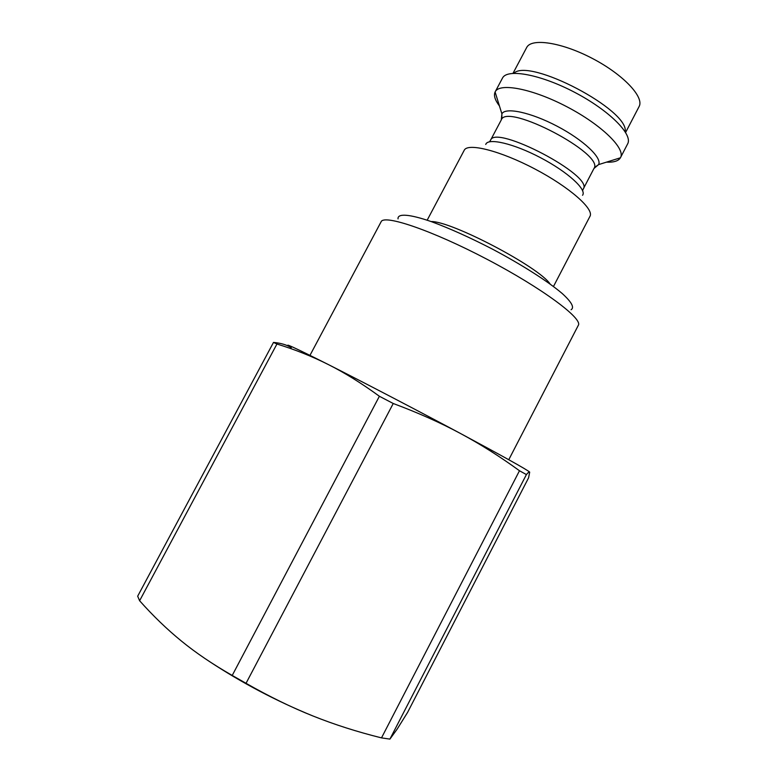 <?xml version="1.0" encoding="UTF-8"?>
<svg xmlns="http://www.w3.org/2000/svg" width="778" height="778" viewBox="0 0 778 778"><rect width="100%" height="100%" fill="white"/><g stroke="black" fill="none" stroke-linecap="round" stroke-linejoin="round"><path stroke-width="1.17" d="M208.922 661.174C241.725 682.812 276.423 701.085 313.009 716.003C291.799 707.552 269.47 696.65 246.033 683.308L393.24 403.5C418.272 412.846 440.63 422.814 460.304 433.395C480.055 443.966 499.787 456.414 519.48 470.748L381.502 737.884C357.102 731.816 334.268 724.522 313.009 716.003M407.584 712.415L397.072 729.239L389.914 739.1L526.405 474.58C528.34 472.314 529.439 471.507 529.692 472.149L528.573 477.848L407.584 712.415M232.223 675.44C212.851 664.363 195.978 652.956 181.595 641.198C167.124 629.421 153.13 615.943 139.612 600.742L276.939 344.012C295.241 349.643 312.425 356.519 328.501 364.639C344.518 372.662 361.478 383.204 379.392 396.265L232.223 675.44L246.033 683.308M529.585 472.013C526.677 469.494 503.59 456.618 460.304 433.395C417.728 410.599 362.791 381.949 328.501 364.639C293.442 346.998 281.023 341.348 291.264 347.688C286.742 344.829 280.819 343.079 273.496 342.417L137.677 596.201L139.612 600.742M273.496 342.417L276.939 344.012M379.392 396.265L393.24 403.5M519.48 470.748L526.405 474.58M381.502 737.884L389.914 739.1M553.469 286.499L589.977 216.303C594.392 209.156 569.302 186.983 534.671 168.865C500.089 150.65 467.597 142.588 464.213 150.28L427.171 220.193M606.451 162.145C613.813 162.476 618.461 161.017 620.416 157.788L620.494 157.642C625.813 148.744 601.705 124.957 567.191 106.917C532.745 88.76 499.486 82.41 495.178 91.853L495.1 91.998C493.544 95.441 494.993 100.09 499.437 105.964M571.081 309.741C574.621 307.543 571.655 302.127 562.183 293.481C548.013 281.441 521.824 264.695 492.513 249.164C469.893 237.494 449.558 228.343 431.489 221.681C409.247 213.96 397.393 213.298 398.035 218.89M625.162 131.735C629.558 110.243 529.05 57.465 513.85 73.297M309.965 355.361L381.103 221.788C383.817 214.096 432.082 230.385 487.164 259.346C542.285 288.239 583.111 318.727 578.317 325.321L508.763 459.73M620.494 157.642L627.836 143.492C632.582 133.923 608.746 110.155 574.816 92.407C540.934 74.552 507.84 68.435 502.656 77.761L495.178 91.853M594.693 167.338L598.583 164.605C602.347 157.934 583.432 139.962 557.077 126.182C530.771 112.314 505.243 106.956 501.888 113.841L501.304 119.88C506.507 102.482 605.313 154.355 593.935 168.515L583.267 188.976C594.061 175.945 495.119 124.003 490.519 140.283L489.518 141.781M485.744 144.455C487.728 137.55 513.402 143.405 540.535 157.701C567.707 171.909 587.108 189.725 582.547 195.278M495.1 91.998L501.888 113.841L501.849 118.596M550.124 284.038C539.193 267.107 451.24 220.933 431.09 221.545M513.003 73.336L526.648 47.565C531.248 37.772 561.774 42.304 592.583 58.554C623.46 74.688 644.524 97.25 639.078 106.586L625.609 132.454M583.267 188.976L582.605 190.649M501.304 119.88L490.519 140.283M620.416 157.788L598.583 164.605L593.935 168.515"/></g></svg>
